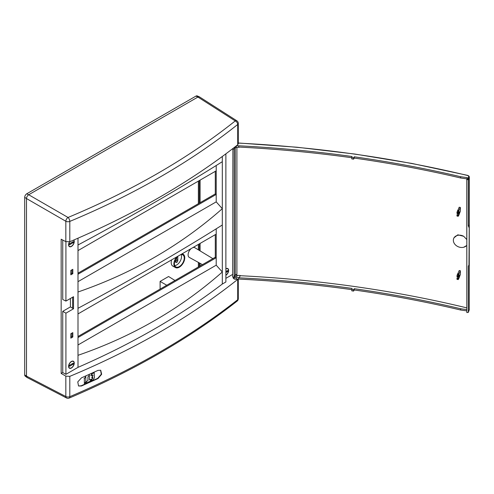 <?xml version="1.0" encoding="UTF-8"?>
<svg xmlns="http://www.w3.org/2000/svg" width="494" height="494" viewBox="0 0 494 494"><rect width="100%" height="100%" fill="white"/><g stroke="black" fill="none" stroke-linecap="round" stroke-linejoin="round"><path stroke-width="0.74" d="M100.554 370.173L101.289 374.224L97.719 378.342L81.127 385.814L78.509 385.95M98.028 378.528L81.436 386.005L78.534 385.993L77.762 381.918L81.436 377.861L98.028 370.383L100.714 370.253L101.653 374.279L98.028 378.528L97.719 378.342M73.797 240.016A4.008 2.316 -60 0 1 73.186 244.709A4.008 2.316 -60 0 1 69.388 246.63A4.008 2.316 -60 0 1 68.586 244.808A4.008 2.316 -60 0 1 69.524 241.832M225.882 268.736A4.008 2.316 -60 0 1 227.796 268.557A4.008 2.316 -60 0 1 228.456 271.725A4.008 2.316 -60 0 1 225.882 275.282M71.42 361.46A4.008 2.316 120 0 0 68.586 366.369A4.008 2.316 120 0 0 69.388 368.191A4.008 2.316 120 0 0 73.421 365.887A4.008 2.316 120 0 0 73.396 361.244A4.008 2.316 120 0 0 71.42 361.46M70.827 333.765L72.816 332.616L72.816 336.988L70.827 338.137L70.827 333.765M70.827 337.093L71.908 336.463L72.816 336.988M71.908 336.463L71.908 333.135M72.816 269.304L70.827 270.453L70.827 274.825L72.816 273.676L72.816 269.304M71.908 269.829L71.908 273.151L70.827 273.781M71.908 273.151L72.816 273.676M62.738 240.035L62.738 299.5L65.918 301.087L73.52 296.703L73.52 308.781L70.42 306.904L62.738 311.337L65.918 313.171L73.52 308.781M72.612 297.221L72.612 308.256M77.996 273.182L215.291 193.92L216.199 194.445L77.996 274.232M77.996 250.606L216.199 170.819L216.199 194.445M215.291 193.92L215.291 171.344M222.312 156.487L222.312 161.68C180.668 187.955 132.559 215.73 77.996 244.993L77.996 292.003C132.559 273.182 180.668 245.413 222.312 208.684L216.211 201.867L77.996 281.666M65.838 241.64L65.838 221.263L26.503 198.551L26.503 376.125L27.182 377.57L66.548 397.979A3.1 1.791 117.4 0 1 65.838 396.521A3.1 1.791 -0 0 0 69.802 396.67L69.802 376.354L65.838 376.138L65.838 396.521L26.503 376.132A3.1 1.791 -60 0 1 26.503 376.125L26.503 198.551C26.639 196.945 27.374 195.68 28.695 194.753L197.921 97.052L28.695 194.753L68.03 217.465A3.1 1.501 -112.6 0 1 69.802 221.411L69.802 241.727L65.838 241.64L61.163 239.22L61.163 373.439L62.738 372.525L65.918 374.329L77.996 367.357L77.996 308.305C132.559 279.042 180.668 251.267 222.312 224.986L222.312 161.68M216.211 201.867L216.211 165.509M77.996 238.194L77.996 244.993M199.508 96.923L197.921 97.052L235.249 120.919A763.829 452.387 -178.7 0 1 68.03 217.465A3.1 1.698 -60 0 0 65.838 221.263A3.1 1.791 0 0 0 69.802 221.411C134.479 194.389 190.449 162.081 237.7 124.476A3.1 2.038 -128.6 0 0 235.249 120.919A3.1 1.791 122.6 0 1 236.861 120.808L199.508 96.923M237.7 144.791L238.293 143.754L238.293 123.42A3.1 1.791 180 0 1 237.7 124.476L237.7 144.791C190.437 181.866 134.473 214.18 69.802 241.727M234.724 276.06A1.204 0.692 0 0 0 235.033 276.368A1.204 0.692 0 0 0 236.354 276.523A1.204 0.692 0 0 0 237.089 275.874A1.204 0.692 0 0 0 236.354 275.238A1.204 0.692 0 0 0 235.064 275.374M77.996 337.544L216.199 257.751L216.199 234.131L77.996 313.918M215.291 234.656L215.291 257.232L77.996 336.494M215.291 257.232L216.199 257.751M65.918 301.087L65.918 241.683M69.802 376.354C134.473 349.332 190.437 317.018 237.7 279.419L237.7 299.735A3.1 2.056 51.8 0 1 237.108 301.118A3.1 3.1 0 0 0 238.293 298.679A3.1 1.791 180 0 1 237.7 299.735C190.449 336.815 134.479 369.129 69.802 396.67A3.1 1.482 67 0 1 69.191 398.078A3.1 1.482 67 0 1 69.185 398.078C133.831 370.549 189.801 338.229 237.108 301.118L237.108 301.118A3.1 2.056 51.8 0 1 237.095 301.13M65.838 376.138L61.163 373.439M216.211 228.821L216.211 265.179L77.996 344.979M216.211 265.179L222.312 271.996L222.312 224.986M225.882 153.844L225.882 281.981L222.312 284.038L222.312 271.996C180.668 308.719 132.559 336.494 77.996 355.316M222.312 284.038A759.488 449.812 -178.7 0 1 77.996 367.357M77.996 308.305L77.996 292.003M232.674 274.417L225.882 278.338M62.738 311.337L62.738 372.525M65.918 374.329L65.918 313.171M70.42 298.487L70.42 306.904M237.052 275.72A1.241 0.716 180 0 1 237.126 275.955A1.241 0.716 180 0 1 236.218 276.646A1.241 0.716 180 0 1 234.823 276.331L234.631 276.245M232.89 148.533L232.674 276.943L234.181 277.153L235.28 274.93L236.904 274.312L236.904 147.403M232.674 149.015L234.181 149.225L235.002 147.385M239.368 147.089L239.257 147.317A756.882 436.986 -0 0 0 238.701 147.286L236.225 147.447A3.1 1.791 180 0 1 234.52 147.274M234.181 149.225L234.181 277.153M354.235 156.808L353.593 157.882L351.784 157.629L351.784 158.895L353.593 159.154L354.235 158.074A756.857 431.713 0.1 0 1 460.655 177.988L460.655 176.722A756.857 431.713 0.1 0 0 354.235 156.808L354.235 158.074M468.337 179.946L468.337 225.844L468.596 225.147L469.232 226.703L469.232 309.837L469.3 177.21L468.337 179.946L466.824 179.229L467.417 177.673L460.655 176.722M467.732 179.359L468.627 177A2.482 1.414 0.1 0 0 467.151 175.389A761.507 434.362 0.1 0 0 238.293 143.099M351.784 157.629L352.086 156.512A756.857 431.713 0.1 0 0 238.701 145.786L236.237 145.94L236.225 147.447M236.595 275.319A760.606 439.135 180 0 1 240.282 275.504L239.257 277.609A756.882 436.986 -0 0 0 238.701 277.579L236.225 277.739A3.1 1.791 180 0 1 234.162 277.449L233.168 277.066L233.168 278.066L234.162 278.956A3.1 1.809 179.9 0 0 236.225 279.246L238.701 279.079A756.857 442.192 -0.1 0 1 351.784 289.638M466.824 310.88L460.655 310.016A756.857 442.192 -0.1 0 0 354.235 289.978L353.593 291.083L351.784 290.83L352.086 288.41A756.857 442.192 -0.1 0 0 239.257 277.844L240.282 275.504M466.824 179.229L466.824 312.56L468.312 312.406L469.207 309.979A0.618 0.494 20.3 0 1 469.133 310.102M238.701 277.579L238.701 279.079M351.784 157.734A756.857 431.713 0.1 0 0 239.257 147.082L239.257 147.317M238.701 147.286L238.701 145.786M466.793 178.853L466.793 239.547L463.724 236.299A7.441 5.903 -157.1 0 0 453.622 238.688A7.441 5.903 -157.1 0 0 455.925 245.327A7.441 5.903 -157.1 0 0 463.724 247.247L466.793 245.469L466.824 307.873M463.724 247.247A7.441 5.903 -157.1 0 0 466.824 245.271M236.422 274.331L236.422 275.257M463.724 236.299L457.839 234.817L453.937 237.818L453.622 238.688M466.793 307.867A760.581 444.365 -0.1 0 0 240.282 275.708M457.913 273.559L459.185 270.545A766.243 427.804 174.1 0 1 460.346 270.731L459.117 273.639L457.845 273.676M458.173 279.598L456.938 279.104L458.173 279.598L458.537 279.116A3.1 0.599 -82 0 0 458.728 278.752L460.346 274.528L460.346 270.731M457.845 210.364L459.185 207.239A766.243 427.804 -5.9 0 1 460.346 207.418L460.346 211.216L458.728 215.44A3.1 0.599 98 0 1 458.537 215.804L458.173 216.286L458.117 215.859L456.938 215.625L458.117 216.02M460.346 207.418L458.728 210.882A3.1 0.599 98 0 0 458.537 211.42L458.173 213.624L459.148 211.512L459.29 211.963L458.117 215.859M458.117 213.192L456.938 212.963L458.117 213.359M458.877 210.53L457.672 210.45L457.524 210.802L458.728 210.882M458.537 211.42L457.339 211.315L457.024 212.346L458.228 212.445M458.136 216.236L456.938 215.792M456.938 215.625L457.055 214.933L458.259 215.014M457.635 213.494L457.055 214.933M456.938 212.963L457.024 212.346M457.339 211.315A2.995 0.58 -82 0 1 457.524 210.802M469.232 264.29L468.337 266.365L468.337 312.264L469.232 309.837A0.618 0.494 20.3 0 1 469.207 309.979L469.3 309.46M468.979 264.969L469.232 226.703M468.337 225.844L468.979 227.425M466.96 178.877L460.655 177.988M353.593 291.083L353.593 289.817L351.784 289.564M353.593 289.817L354.235 288.712L354.235 289.978M466.824 309.615L460.655 308.75A756.857 442.192 -0.1 0 0 354.235 288.712M460.655 308.75L460.655 310.016M458.117 279.332L459.235 274.726L458.173 276.936L458.228 275.757L457.024 275.658L456.938 276.269L458.117 276.504M456.938 279.104L458.117 279.172M458.117 276.665L456.938 276.269M457.74 273.67L459.117 273.639M458.877 273.843L458.728 274.195L457.524 274.108A2.995 0.58 98 0 0 457.339 274.627L457.024 275.658M457.339 274.627L458.537 274.726A3.1 0.599 -82 0 1 458.728 274.195M458.537 274.726L458.228 275.757M456.987 279.32L458.136 279.548M458.259 278.326L457.055 278.246L456.938 278.937M457.055 278.246L457.635 276.807M457.672 273.762L457.524 274.108M353.593 157.882L353.593 159.154M26.503 198.551L24.7 197.31L24.7 374.89A2.859 1.649 120 0 0 25.206 376.138L27.022 377.465M24.7 197.31A2.859 1.649 -60 0 1 26.719 193.815L28.695 194.753M199.341 96.83L197.285 95.922A2.859 1.649 120 0 0 195.945 96.108L26.719 193.815M176.728 257.578L176.728 259.869A1.606 0.926 -60 0 1 175.592 261.832M191.258 248.531A5.582 3.223 120 0 0 188.097 254.824A5.582 3.223 120 0 0 189.282 257.399L202.46 264.636M212.858 258.634L194.871 247.729A5.582 3.223 120 0 0 192.827 247.624M175.592 259.35L175.592 261.789A1.55 0.895 120 0 0 175.932 262.505A1.55 0.895 120 0 0 177.124 262.067A1.55 0.895 120 0 0 177.784 260.523L177.784 256.979A1.55 0.895 120 0 0 177.679 256.497M181.1 254.583A6.823 3.94 -60 0 1 180.1 261.351A6.823 3.94 -60 0 1 174.74 265.605M178.038 256.164A6.953 4.014 120 0 0 175.759 266.871A6.953 4.014 120 0 0 182.799 262.907A6.953 4.014 120 0 0 182.712 254.83A6.953 4.014 120 0 0 180.606 254.682M176.667 256.954A7.688 4.44 120 0 0 175.524 267.587A7.688 4.44 120 0 0 183.169 263.123A7.688 4.44 120 0 0 183.212 254.268A7.688 4.44 120 0 0 181.971 253.891M171.628 259.863A7.756 4.477 120 0 0 172.863 266.124L175.524 267.587M199.249 266.488L199.249 262.87M199.249 250.384L199.249 243.913M199.249 203.176L199.249 180.6M198.36 267.007L198.36 262.382M198.36 249.847L198.36 244.431M198.36 203.695L198.36 181.119M200.089 266.007L200.089 263.333M200.089 250.896L200.089 243.431M200.089 202.694L200.089 180.119M166.756 285.248L160.105 281.407L160.105 289.089M175 280.487L168.578 276.517L160.105 281.407M225.882 275.096A3.785 2.186 120 0 0 228.302 271.762A3.785 2.186 120 0 0 227.709 268.767A3.785 2.186 120 0 0 225.9 268.909A3.785 2.186 120 0 0 225.882 268.921M225.882 272.521L227.382 271.706A0.618 0.358 120 0 0 227.407 270.675L225.882 271.502M90.223 381.028L91.279 379.306L89.389 379.806L89.395 375.02L88.148 376.582A0.926 0.599 126.7 0 0 87.932 377.212L87.926 380.46L87.086 381.14A0.926 0.599 126.7 0 0 86.567 381.596L85.598 383.319L89.704 381.479A0.926 0.599 126.7 0 0 90.223 381.028M94.15 372.772L94.44 377.533A0.926 0.599 -53.3 0 1 94.224 378.163L93.187 379.695A0.926 0.599 -53.3 0 1 92.674 380.152L90.976 380.868L92.032 379.145A0.926 0.599 -53.3 0 1 92.551 378.694L92.903 377.416L91.711 377.638L92.767 376.076A0.926 0.599 126.7 0 0 92.977 375.446L92.687 374.94L90.884 375.706L91.94 373.983A0.926 0.599 -53.3 0 1 92.452 373.532L94.249 372.742M92.032 379.145L91.847 379.003A0.926 0.599 -53.3 0 1 92.359 378.552L92.779 377.379M91.711 377.638L92.576 375.94A0.926 0.599 126.7 0 0 92.792 375.304L92.786 374.909M90.89 375.539L91.748 373.841A0.926 0.599 -53.3 0 1 92.267 373.39L93.965 372.63M85.592 382.035A0.926 0.599 126.7 0 0 85.808 381.399L85.814 376.626L84.56 378.188A0.926 0.599 126.7 0 0 84.344 378.818L84.369 383.659L85.592 382.035M84.56 378.188L84.369 378.046A0.926 0.599 126.7 0 0 84.159 378.676L84.344 378.818M69.728 241.757A3.785 2.186 120 0 0 69.524 246.45A3.785 2.186 120 0 0 71.42 246.265A3.785 2.186 120 0 0 73.804 243.202A3.785 2.186 120 0 0 73.587 240.109M72.995 242.77A0.618 0.358 120 0 0 72.995 241.757L69.839 243.579A0.618 0.358 120 0 0 69.839 244.592L72.995 242.77L72.118 242.264M71.42 367.82A3.785 2.186 120 0 0 73.89 364.486A3.785 2.186 120 0 0 73.31 361.454A3.785 2.186 120 0 0 69.524 363.64A3.785 2.186 120 0 0 69.524 368.011A3.785 2.186 120 0 0 71.42 367.82M72.995 364.325A0.618 0.358 120 0 0 72.995 363.312L69.839 365.14A0.618 0.358 120 0 0 69.839 366.153L72.995 364.325L72.118 363.819M81.127 385.814L81.436 386.005M235.57 275.263L235.169 275.152M235.28 147.422L235.28 274.93M234.162 277.449L234.162 278.956M236.225 277.739L236.225 279.246M457.913 210.246L459.117 210.327M458.975 211.901L459.29 211.963M459.148 212.809L458.593 212.772M468.627 177A0.618 0.5 -159.3 0 1 469.232 177.581L469.232 226.697M458.593 276.084L459.148 276.121M459.29 275.275L458.975 275.214M177.784 256.979L177.426 256.757M177.784 260.523L176.728 259.869M26.503 376.125L24.7 374.89M195.945 96.108L197.921 97.052M226.474 271.181L227.382 271.706M69.401 244.339L69.839 244.592M69.401 365.9L69.839 366.153M238.293 123.42A3.1 3.1 0 0 0 236.861 120.808M66.548 397.979A3.1 3.1 0 0 0 69.185 398.078M238.293 298.679L238.293 279.11M456.987 213.346L458.173 213.624M456.987 216.014L458.173 216.286M238.293 142.988L297.005 147.231L354.97 154.066L411.854 163.434L467.299 175.296C468.683 175.66 469.349 176.309 469.3 177.247M456.987 276.659L458.173 276.936M183.212 254.268L182.286 253.706M227.049 268.384L227.709 268.767M68.864 246.068L69.524 246.45M68.864 367.629L69.524 368.011M72.649 361.071L73.31 361.454"/></g></svg>
